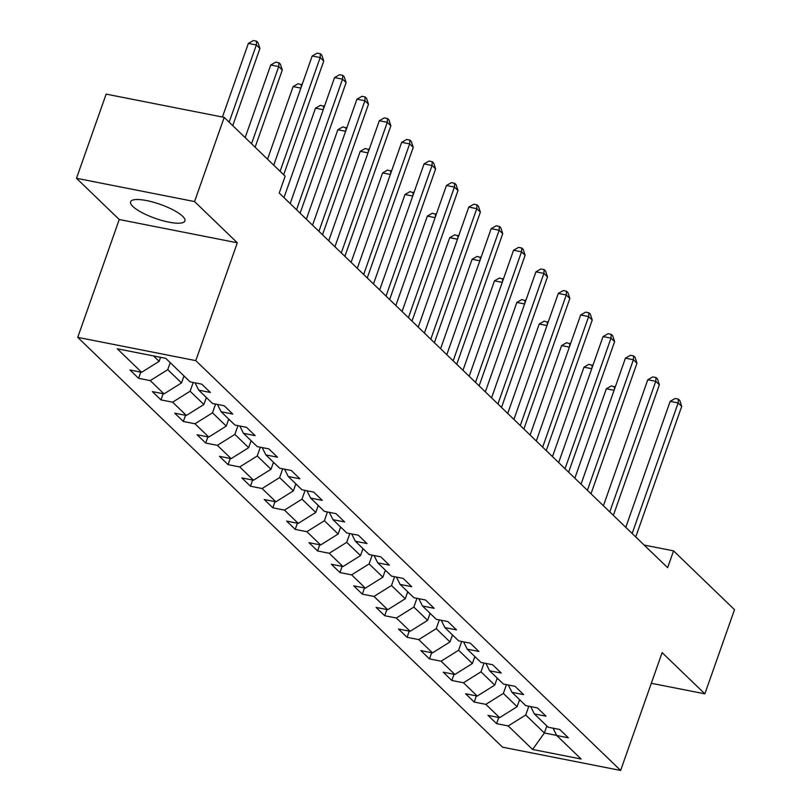<?xml version="1.0" encoding="UTF-8"?>
<svg xmlns="http://www.w3.org/2000/svg" width="811" height="811" viewBox="0 0 811 811"><rect width="100%" height="100%" fill="white"/><g stroke="black" fill="none" stroke-linecap="round" stroke-linejoin="round"><path stroke-width="1.22" d="M182.647 216.273A28.811 7.421 -160.6 0 0 153.249 202.172A28.811 7.421 -160.6 0 0 130.581 201.797A28.811 7.421 -160.6 0 0 132.872 206.46A28.811 7.421 -160.6 0 0 162.271 220.562A28.811 7.421 -160.6 0 0 184.938 220.947A28.811 7.421 -160.6 0 0 182.647 216.273M77.734 337.356L502.556 747.174L620.628 770.45L195.806 360.631L77.734 337.356L119.237 219.517L237.309 242.793L194.559 201.564L76.498 178.288L119.237 219.517M76.498 178.288L106.14 94.117L224.201 117.392L194.559 201.564M553.051 728.177L556.731 735.506L568.379 737.807L559.772 729.505L548.124 727.203L534.358 713.923L546.006 716.214L537.399 707.922L525.751 705.621L511.984 692.341L523.632 694.632L515.026 686.329L503.378 684.038L489.611 670.758L501.259 673.049L492.652 664.746L481.004 662.455L467.237 649.175L478.875 651.466L470.279 643.164L458.631 640.872L444.854 627.582L456.502 629.883L447.905 621.581L436.257 619.29L422.48 605.999L434.128 608.301L425.522 599.998L413.884 597.707L400.107 584.417L411.755 586.718L403.148 578.415L391.5 576.114L377.733 562.834L389.381 565.135L380.775 556.833L369.127 554.531L355.36 541.251L367.008 543.552L358.401 535.25L346.753 532.949L332.986 519.669L344.634 521.96L336.028 513.667L324.38 511.366L310.613 498.086L322.261 500.377L313.654 492.084L302.006 489.783L288.24 476.503L299.888 478.794L291.281 470.492L279.633 468.2L265.866 454.92L277.514 457.211L268.907 448.909L257.259 446.618L243.493 433.338L255.141 435.629L246.534 427.326L234.886 425.035L221.119 411.745L232.767 414.046L224.16 405.743L212.512 403.452L198.746 390.162L210.394 392.463L201.787 384.161L190.139 381.859L165.758 358.34L117.25 348.781L141.631 372.3L129.983 370.009L138.59 378.311L140.769 372.127M556.731 735.506L581.112 759.025L532.604 749.465L508.223 725.946L496.575 723.645L498.755 717.471M138.59 378.311L150.238 380.602L164.004 393.882L152.356 391.591L160.963 399.894L172.611 402.185L186.378 415.465L174.73 413.174L183.337 421.477L194.985 423.768L208.751 437.058L197.114 434.757L205.71 443.059L217.358 445.351L231.135 458.641L219.487 456.34L228.084 464.642L239.732 466.933L253.508 480.224L241.86 477.922L250.457 486.225L262.105 488.526L275.882 501.806L264.234 499.505L272.841 507.808L284.489 510.109L298.255 523.389L286.607 521.088L295.214 529.39L306.862 531.692L320.629 544.972L308.981 542.671L317.588 550.973L329.236 553.274L343.002 566.554L331.354 564.263L339.961 572.556L351.609 574.857L365.376 588.137L353.728 585.846L362.335 594.149L373.983 596.44L387.749 609.72L376.101 607.429L384.708 615.731L396.356 618.023L410.123 631.303L398.475 629.012L407.081 637.314L418.729 639.605L432.496 652.896L420.848 650.594L429.455 658.897L441.103 661.188L454.87 674.478L443.222 672.177L451.828 680.48L463.476 682.781L477.243 696.061L465.595 693.76L474.202 702.062L485.85 704.364L499.617 717.644L487.969 715.343L496.575 723.645M224.201 117.392L285.158 176.2L279.227 193.028L667.625 567.7L673.556 550.872L644.167 545.073M519.598 699.68L517.124 706.695L503.357 693.405L506.449 684.646M530.678 706.594L534.358 713.923M499.617 717.644L517.124 706.695M485.85 704.364L503.357 693.405M497.224 678.097L494.751 685.102L480.984 671.822L484.066 663.053M508.304 685.011L511.984 692.341M477.243 696.061L494.751 685.102M463.476 682.781L480.984 671.822M474.851 656.515L472.377 663.52L458.61 650.24L461.692 641.471M485.931 663.428L489.611 670.758M454.87 674.478L472.377 663.52M441.103 661.188L458.61 650.24M452.467 634.932L450.004 641.937L436.237 628.657L439.319 619.888M463.557 641.846L467.237 649.175M432.496 652.896L450.004 641.937M418.729 639.605L436.237 628.657M430.094 613.349L427.63 620.354L413.863 607.074L416.945 598.305M441.184 620.253L444.854 627.582M410.123 631.303L427.63 620.354M396.356 618.023L413.863 607.074M407.72 591.766L405.257 598.771L391.49 585.491L394.572 576.722M418.811 598.67L422.48 605.999M387.749 609.72L405.257 598.771M373.983 596.44L391.49 585.491M385.347 570.184L382.883 577.189L369.117 563.909L372.198 555.14M396.427 577.087L400.107 584.417M365.376 588.137L382.883 577.189M351.609 574.857L369.117 563.909M362.973 548.601L360.51 555.606L346.743 542.326L349.825 533.557M374.053 555.505L377.733 562.834M343.002 566.554L360.51 555.606M329.236 553.274L346.743 542.326M340.6 527.008L338.136 534.023L324.37 520.743L327.451 511.974M351.68 533.922L355.36 541.251M320.629 544.972L338.136 534.023M306.862 531.692L324.37 520.743M318.226 505.425L315.763 512.44L301.986 499.15L305.078 490.391M329.307 512.339L332.986 519.669M298.255 523.389L315.763 512.44M284.489 510.109L301.986 499.15M295.853 483.843L293.389 490.858L279.613 477.567L282.704 468.809M306.933 490.756L310.613 498.086M275.882 501.806L293.389 490.858M262.105 488.526L279.613 477.567M273.479 462.26L271.016 469.265L257.239 455.985L260.331 447.216M284.56 469.174L288.24 476.503M253.508 480.224L271.016 469.265M239.732 466.933L257.239 455.985M251.106 440.677L248.632 447.682L234.866 434.402L237.958 425.633M262.186 447.591L265.866 454.92M231.135 458.641L248.632 447.682M217.358 445.351L234.866 434.402M228.732 419.094L226.259 426.099L212.492 412.819L215.584 404.05M239.813 426.008L243.493 433.338M208.751 437.058L226.259 426.099M194.985 423.768L212.492 412.819M206.359 397.512L203.885 404.517L190.119 391.237L193.211 382.468M217.439 404.415L221.119 411.745M186.378 415.465L203.885 404.517M172.611 402.185L190.119 391.237M183.985 375.929L181.512 382.934L167.745 369.654L170.219 362.649M195.066 382.833L198.746 390.162M164.004 393.882L181.512 382.934M150.238 380.602L167.745 369.654M160.558 357.316L159.138 361.351L153.522 355.928M141.631 372.3L159.138 361.351M651.324 683.288L704.86 693.841L734.502 609.669L673.556 550.872M704.86 693.841L662.121 652.612L620.628 770.45M237.309 242.793L195.806 360.631M546.847 725.967L544.374 732.982L556.681 735.405M528.823 706.229L525.731 714.988L544.374 732.982L532.604 749.465M508.223 725.946L525.731 714.988M160.963 399.894L163.143 393.71M183.337 421.477L185.516 415.303M205.71 443.059L207.89 436.886M228.084 464.642L230.263 458.468M250.457 486.225L252.637 480.051M272.841 507.808L275.01 501.634M295.214 529.39L297.384 523.217M317.588 550.973L319.757 544.799M339.961 572.556L342.13 566.382M362.335 594.149L364.504 587.965M384.708 615.731L386.877 609.548M407.081 637.314L409.251 631.14M429.455 658.897L431.634 652.723M451.828 680.48L454.008 674.306M474.202 702.062L476.381 695.889M280.099 171.314L320.163 57.571L323.741 61.028L283.688 174.77M273.733 165.17L312.184 56L320.163 57.571L320.386 53.759L321.815 55.148L323.741 61.028M312.184 56L317.192 53.131L320.386 53.759M232.747 125.634L259.925 48.447L256.337 44.99L248.359 43.419L222.427 117.048M248.359 43.419L253.367 40.55L256.56 41.179L256.337 44.99L229.158 122.167M256.56 41.179L257.999 42.567L259.925 48.447M296.552 209.735L342.536 79.154L346.115 82.61L300.131 213.192M290.176 203.591L334.558 77.582L342.536 79.154L342.759 75.342L344.188 76.731L346.115 82.61M334.558 77.582L339.566 74.713L342.759 75.342M318.926 231.317L364.909 100.736L368.488 104.203L322.504 234.774M312.549 225.174L356.931 99.165L364.909 100.736L365.132 96.925L366.562 98.313L368.488 104.203M356.931 99.165L361.939 96.296L365.132 96.925M183.691 376.74A9.793 8.242 -46 0 0 184.959 376.862M255.12 147.217L282.299 70.03L278.71 66.573L270.732 65.002L245.165 137.606M270.732 65.002L275.74 62.133L278.933 62.761L278.71 66.573L251.532 143.75M278.933 62.761L280.373 64.15L282.299 70.03M206.065 398.323A9.793 8.242 -46 0 0 207.332 398.444M300.871 88.115L293.106 86.584L267.539 159.199M293.106 86.584L298.113 83.715L301.976 84.983M301.134 87.375L301.307 84.344M341.299 252.9L387.283 122.319L390.861 125.786L344.878 256.357M334.933 246.757L379.305 120.748L387.283 122.319L387.506 118.518L388.935 119.896L390.861 125.786M379.305 120.748L384.313 117.879L387.506 118.518M363.673 274.483L409.656 143.912L413.235 147.369L367.251 277.94M357.306 268.34L401.678 142.331L409.656 143.912L409.879 140.1L411.309 141.479L413.235 147.369M401.678 142.331L406.686 139.472L409.879 140.1M386.046 296.066L432.03 165.495L435.619 168.952L389.635 299.533M379.68 289.922L424.052 163.923L432.03 165.495L432.253 161.683L433.682 163.062L435.619 168.952M424.052 163.923L429.06 161.054L432.253 161.683M228.438 419.905A9.793 8.242 -46 0 0 229.706 420.027M323.244 109.698L315.479 108.167L283.982 197.61M315.479 108.167L320.487 105.298L324.349 106.576M323.508 108.958L323.68 105.927M250.822 441.498A9.793 8.242 -46 0 0 252.079 441.62M345.618 131.281L337.852 129.75L306.355 219.193M337.852 129.75L342.86 126.881L346.723 128.158M345.881 130.541L346.054 127.509M273.195 463.081A9.793 8.242 -46 0 0 274.453 463.203M367.991 152.863L360.226 151.333L328.729 240.776M360.226 151.333L365.244 148.474L369.096 149.741M368.255 152.133L368.427 149.102M408.42 317.648L454.403 187.077L457.992 190.534L412.008 321.115M402.053 311.505L446.425 185.506L454.403 187.077L454.626 183.266L456.056 184.644L457.992 190.534M446.425 185.506L451.433 182.637L454.626 183.266M295.569 484.664A9.793 8.242 -46 0 0 296.826 484.785M390.365 174.446L382.599 172.915L351.102 262.369M382.599 172.915L387.617 170.057L391.47 171.324M390.628 173.716L390.801 170.685M430.793 339.241L476.777 208.66L480.365 212.117L434.382 342.698M424.427 333.098L468.799 207.089L476.777 208.66L477 204.848L478.439 206.227L480.365 212.117M468.799 207.089L473.806 204.22L477 204.848M317.942 506.246A9.793 8.242 -46 0 0 319.199 506.368M412.738 196.039L404.973 194.508L373.476 283.951M404.973 194.508L409.991 191.639L413.843 192.906M413.002 195.299L413.174 192.268M453.167 360.824L499.15 230.243L502.739 233.7L456.755 364.281M446.8 354.681L491.172 228.672L499.15 230.243L499.373 226.431L500.813 227.82L502.739 233.7M491.172 228.672L496.18 225.803L499.373 226.431M340.316 527.829A9.793 8.242 -46 0 0 341.573 527.951M435.112 217.622L427.346 216.091L395.849 305.534M427.346 216.091L432.364 213.222L436.217 214.489M435.375 216.882L435.558 213.851M475.54 382.407L521.524 251.826L525.112 255.283L479.129 385.864M469.174 376.263L513.545 250.254L521.524 251.826L521.747 248.014L523.186 249.403L525.112 255.283M513.545 250.254L518.553 247.385L521.747 248.014M362.689 549.412A9.793 8.242 -46 0 0 363.946 549.534M457.485 239.204L449.73 237.674L418.223 327.117M449.73 237.674L454.738 234.805L458.59 236.072M457.749 238.464L457.931 235.433M497.913 403.99L543.897 273.408L547.486 276.865L501.502 407.446M491.547 397.846L535.919 271.837L543.897 273.408L544.12 269.597L545.56 270.986L547.486 276.865M535.919 271.837L540.927 268.968L544.12 269.597M385.063 570.995A9.793 8.242 -46 0 0 386.32 571.116M479.859 260.787L472.103 259.256L440.606 348.7M472.103 259.256L477.111 256.388L480.964 257.655M480.122 260.047L480.305 257.016M520.287 425.572L566.271 294.991L569.859 298.448L523.876 429.029M513.921 419.429L558.292 293.42L566.271 294.991L566.494 291.179L567.933 292.568L569.859 298.448M558.292 293.42L563.31 290.551L566.494 291.179M407.436 592.577A9.793 8.242 -46 0 0 408.693 592.699M502.242 282.37L494.477 280.839L462.98 370.282M494.477 280.839L499.485 277.97L503.337 279.237M502.496 281.63L502.678 278.599M542.66 447.155L588.644 316.574L592.233 320.041L546.249 450.612M536.294 441.012L580.666 315.003L588.644 316.574L588.867 312.762L590.307 314.151L592.233 320.041M580.666 315.003L585.684 312.134L588.867 312.762M429.81 614.16A9.793 8.242 -46 0 0 431.067 614.282M524.616 303.953L516.85 302.422L485.353 391.865M516.85 302.422L521.858 299.553L525.71 300.82M524.869 303.213L525.052 300.182M565.034 468.738L611.018 338.157L614.606 341.624L568.623 472.195M558.667 462.594L603.039 336.585L611.018 338.157L611.241 334.355L612.68 335.734L614.606 341.624M603.039 336.585L608.057 333.716L611.241 334.355M452.183 635.753A9.793 8.242 -46 0 0 453.44 635.865M546.989 325.535L539.224 324.005L507.727 413.448M539.224 324.005L544.232 321.136L548.084 322.413M547.243 324.795L547.425 321.764M587.407 490.32L633.391 359.749L636.98 363.206L590.996 493.777M581.041 484.177L625.413 358.168L633.391 359.749L633.614 355.938L635.054 357.316L636.98 363.206M625.413 358.168L630.431 355.309L633.614 355.938M474.557 657.336A9.793 8.242 -46 0 0 475.814 657.457M569.363 347.118L561.597 345.587L530.1 435.031M561.597 345.587L566.605 342.718L570.457 343.996M569.616 346.378L569.798 343.347M609.781 511.903L655.764 381.332L659.353 384.789L613.369 515.37M603.414 505.76L647.796 379.761L655.764 381.332L655.998 377.52L657.427 378.899L659.353 384.789M647.796 379.761L652.804 376.892L655.998 377.52M496.93 678.919A9.793 8.242 -46 0 0 498.187 679.04M591.736 368.701L583.971 367.17L552.473 456.613M583.971 367.17L588.979 364.311L592.831 365.579M591.989 367.971L592.172 364.94M632.164 533.486L678.148 402.915L681.727 406.372L635.743 536.953M625.788 527.343L670.17 401.344L678.148 402.915L678.371 399.103L679.8 400.482L681.727 406.372M670.17 401.344L675.178 398.475L678.371 399.103M519.304 700.501A9.793 8.242 -46 0 0 520.561 700.623M614.109 390.284L606.344 388.753L574.847 478.206M606.344 388.753L611.352 385.894L615.204 387.161M614.363 389.554L614.545 386.523"/></g></svg>
